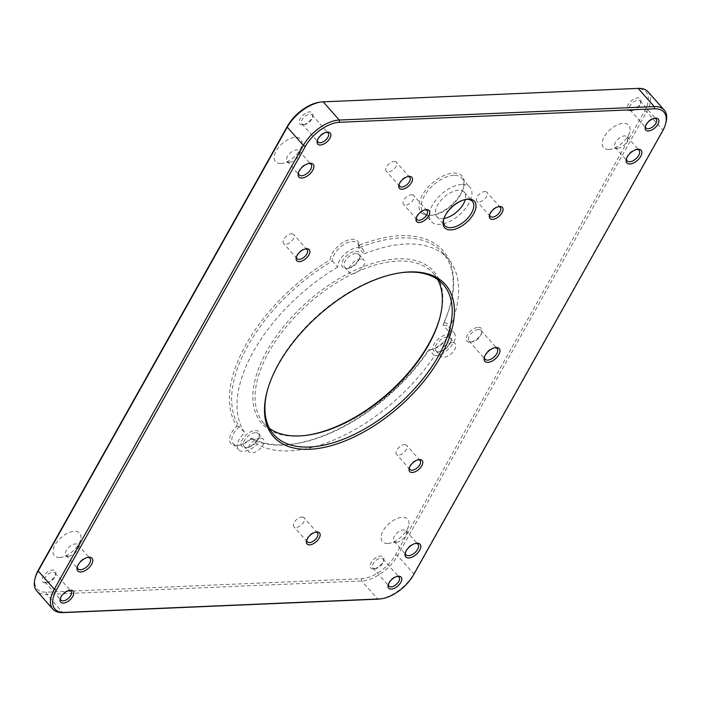 <?xml version="1.0" encoding="UTF-8"?>
<svg xmlns="http://www.w3.org/2000/svg" width="701" height="701" viewBox="0 0 701 701"><rect width="100%" height="100%" fill="white"/><g stroke="black" fill="none" stroke-linecap="round" stroke-linejoin="round"><path stroke-width="0.53" stroke-dasharray="3.5 2.63" d="M255.409 432.675A9.577 5.091 138.5 0 0 245.972 438.239A9.577 5.091 138.5 0 0 244.088 446.432A9.577 5.091 138.5 0 0 247.786 447.413A9.577 5.091 138.5 0 0 258.958 437.52A9.577 5.091 138.5 0 0 258.432 433.726A9.577 5.091 138.5 0 0 255.409 432.675M255.208 430.432A11.172 5.941 -41.5 0 1 259.344 436.083A11.172 5.941 -41.5 0 1 246.314 447.624A11.172 5.941 -41.5 0 1 242.257 439.825A11.172 5.941 -41.5 0 1 255.208 430.432M337.724 267.081A133.891 71.151 138.5 0 0 244.789 432.683A15.939 8.473 138.5 0 0 238.428 449.639A15.939 8.473 138.5 0 0 257.32 444.154A133.891 71.151 138.5 0 0 434.602 355.757A15.939 8.473 138.5 0 0 450.664 346.846A15.939 8.473 138.5 0 0 454.108 332.87A15.939 8.473 138.5 0 0 448.403 331.17A133.891 71.151 138.5 0 0 448.053 258.704A133.891 71.151 138.5 0 0 364.047 253.955A15.939 8.473 138.5 0 0 362.838 249.328A15.939 8.473 138.5 0 0 347.827 251.545A15.939 8.473 138.5 0 0 337.724 267.081L332.353 261.017L330.153 259.756A17.534 9.315 -41.5 0 1 345.05 241.354A17.534 9.315 -41.5 0 1 359.149 245.297A135.486 72.001 -41.5 0 1 450.489 304.252A135.486 72.001 -41.5 0 1 443.829 322.802A17.534 9.315 -41.5 0 1 450.007 331.678A17.534 9.315 -41.5 0 1 429.555 349.79A17.534 9.315 -41.5 0 1 428.626 349.887A135.486 72.001 -41.5 0 1 292.492 444.154A135.486 72.001 -41.5 0 1 250.66 438.616A17.534 9.315 -41.5 0 1 237.753 445.415A17.534 9.315 -41.5 0 1 229.595 439.921A17.534 9.315 -41.5 0 1 236.868 425.989A135.486 72.001 -41.5 0 1 330.153 259.756M447.019 334.806A11.172 5.941 -41.5 0 1 451.155 340.458A11.172 5.941 -41.5 0 1 438.125 351.99A11.172 5.941 -41.5 0 1 434.068 344.2A11.172 5.941 -41.5 0 1 447.019 334.806M355.749 251.265A11.172 5.941 -41.5 0 1 359.893 256.916A11.172 5.941 -41.5 0 1 346.864 268.457A11.172 5.941 -41.5 0 1 342.807 260.658A11.172 5.941 -41.5 0 1 355.749 251.265M307.003 435.251A114.762 60.987 -41.5 0 1 306.267 435.365A114.762 60.987 -41.5 0 1 298.056 436.136A114.762 60.987 -41.5 0 1 262.192 360.148A114.762 60.987 -41.5 0 1 379.723 261.447A114.762 60.987 -41.5 0 1 440.088 316.852A114.762 60.987 -41.5 0 1 439.895 317.579M260.246 438.134A9.577 5.091 138.5 0 0 250.809 443.698A9.577 5.091 138.5 0 0 248.916 451.891A9.577 5.091 138.5 0 0 259.466 449.35A9.577 5.091 138.5 0 0 263.261 439.185A9.577 5.091 138.5 0 0 260.246 438.134M317.535 140.016A6.747 3.584 -41.5 0 1 317.667 139.35A6.747 3.584 -41.5 0 1 325.536 132.384A6.747 3.584 -41.5 0 1 326.21 132.34M304.05 124.568A6.747 3.584 138.5 0 0 304.532 124.524A6.747 3.584 138.5 0 0 312.401 117.558A6.747 3.584 138.5 0 0 312.033 114.885A6.747 3.584 138.5 0 0 304.602 116.673A6.747 3.584 138.5 0 0 301.929 123.832A6.747 3.584 138.5 0 0 304.05 124.568M489.736 214.392A6.747 3.584 -41.5 0 1 489.868 213.726A6.747 3.584 -41.5 0 1 497.736 206.76A6.747 3.584 -41.5 0 1 498.218 206.716A6.747 3.584 -41.5 0 1 498.411 206.707M484.794 191.548A6.747 3.584 -41.5 0 1 486.915 192.293A6.747 3.584 -41.5 0 1 484.242 199.452A6.747 3.584 -41.5 0 1 476.811 201.24A6.747 3.584 -41.5 0 1 478.143 195.465A6.747 3.584 -41.5 0 1 484.794 191.548M267.37 390.501A113.168 60.137 -41.5 0 1 267.563 389.782A113.168 60.137 -41.5 0 1 399.526 272.926A113.168 60.137 -41.5 0 1 400.262 272.82M437.713 279.585A113.168 60.137 138.5 0 0 433.437 273.451A113.168 60.137 138.5 0 0 308.843 303.454A113.168 60.137 138.5 0 0 263.979 423.509A113.168 60.137 138.5 0 0 269.552 428.495M60.461 598.119A6.747 3.584 -41.5 0 1 60.593 597.462A6.747 3.584 -41.5 0 1 68.461 590.487A6.747 3.584 -41.5 0 1 69.136 590.444M46.976 582.68A6.747 3.584 138.5 0 0 47.458 582.627A6.747 3.584 138.5 0 0 55.326 575.661A6.747 3.584 138.5 0 0 54.958 572.989A6.747 3.584 138.5 0 0 47.528 574.776A6.747 3.584 138.5 0 0 44.846 581.935A6.747 3.584 138.5 0 0 46.976 582.68M77.46 566.39A7.974 4.232 -41.5 0 1 77.601 565.716A7.974 4.232 -41.5 0 1 86.898 557.488A7.974 4.232 -41.5 0 1 87.581 557.426M68.558 556.2A7.974 4.232 138.5 0 0 69.127 556.147A7.974 4.232 138.5 0 0 78.424 547.919A7.974 4.232 138.5 0 0 77.986 544.765A7.974 4.232 138.5 0 0 69.206 546.876A7.974 4.232 138.5 0 0 66.052 555.332A7.974 4.232 138.5 0 0 68.558 556.2M298.547 172.42A7.974 4.232 -41.5 0 1 298.687 171.745A7.974 4.232 -41.5 0 1 307.984 163.517A7.974 4.232 -41.5 0 1 308.668 163.464M289.644 162.229A7.974 4.232 138.5 0 0 290.214 162.176A7.974 4.232 138.5 0 0 299.511 153.948A7.974 4.232 138.5 0 0 299.064 150.794A7.974 4.232 138.5 0 0 290.293 152.906A7.974 4.232 138.5 0 0 287.138 161.361A7.974 4.232 138.5 0 0 289.644 162.229M296.541 256.645A6.747 3.584 -41.5 0 1 296.672 255.979A6.747 3.584 -41.5 0 1 304.541 249.013A6.747 3.584 -41.5 0 1 305.023 248.96A6.747 3.584 -41.5 0 1 305.215 248.96M291.598 233.801A6.747 3.584 -41.5 0 1 293.719 234.537A6.747 3.584 -41.5 0 1 291.046 241.696A6.747 3.584 -41.5 0 1 283.616 243.492A6.747 3.584 -41.5 0 1 284.948 237.718A6.747 3.584 -41.5 0 1 291.598 233.801M399.176 184.267A6.747 3.584 -41.5 0 1 399.307 183.601A6.747 3.584 -41.5 0 1 407.176 176.634A6.747 3.584 -41.5 0 1 407.658 176.591A6.747 3.584 -41.5 0 1 407.851 176.582M394.234 161.423A6.747 3.584 -41.5 0 1 396.354 162.168A6.747 3.584 -41.5 0 1 393.682 169.327A6.747 3.584 -41.5 0 1 386.251 171.114A6.747 3.584 -41.5 0 1 387.583 165.34A6.747 3.584 -41.5 0 1 394.234 161.423M416.429 217.52A6.747 3.584 -41.5 0 1 416.552 216.863A6.747 3.584 -41.5 0 1 424.429 209.888A6.747 3.584 -41.5 0 1 424.911 209.844A6.747 3.584 -41.5 0 1 425.095 209.844M411.478 194.685A6.747 3.584 -41.5 0 1 413.608 195.421A6.747 3.584 -41.5 0 1 410.935 202.58A6.747 3.584 -41.5 0 1 403.504 204.368A6.747 3.584 -41.5 0 1 404.836 198.602A6.747 3.584 -41.5 0 1 411.478 194.685M443.733 219.08A18.331 9.744 -41.5 0 1 443.899 218.379A18.331 9.744 -41.5 0 1 465.271 199.452A18.331 9.744 -41.5 0 1 465.981 199.373M443.952 218.432A18.331 9.744 -41.5 0 1 442.629 218.554A18.331 9.744 -41.5 0 1 436.854 216.548A18.331 9.744 -41.5 0 1 444.119 197.104A18.331 9.744 -41.5 0 1 464.307 192.24A18.331 9.744 -41.5 0 1 465.315 199.513M484.514 356.748A8.026 4.267 -41.5 0 1 484.654 356.073A8.026 4.267 -41.5 0 1 494.012 347.784A8.026 4.267 -41.5 0 1 494.591 347.731A8.026 4.267 -41.5 0 1 494.696 347.731M478.476 329.54A8.026 4.267 138.5 0 0 470.564 334.202A8.026 4.267 138.5 0 0 468.987 341.063A8.026 4.267 138.5 0 0 472.088 341.886A8.026 4.267 138.5 0 0 481.447 333.597A8.026 4.267 138.5 0 0 481 330.416A8.026 4.267 138.5 0 0 478.476 329.54M409.463 467.479A6.747 3.584 -41.5 0 1 409.594 466.813A6.747 3.584 -41.5 0 1 417.463 459.847A6.747 3.584 -41.5 0 1 417.945 459.803A6.747 3.584 -41.5 0 1 418.129 459.803M404.512 444.636A6.747 3.584 -41.5 0 1 406.641 445.38A6.747 3.584 -41.5 0 1 403.969 452.539A6.747 3.584 -41.5 0 1 396.538 454.327A6.747 3.584 -41.5 0 1 397.87 448.561A6.747 3.584 -41.5 0 1 404.512 444.636M306.828 539.858A6.747 3.584 -41.5 0 1 306.95 539.192A6.747 3.584 -41.5 0 1 314.828 532.225A6.747 3.584 -41.5 0 1 315.31 532.182A6.747 3.584 -41.5 0 1 315.494 532.173M301.877 517.014A6.747 3.584 -41.5 0 1 304.006 517.759A6.747 3.584 -41.5 0 1 301.334 524.918A6.747 3.584 -41.5 0 1 293.903 526.705A6.747 3.584 -41.5 0 1 295.226 520.939A6.747 3.584 -41.5 0 1 301.877 517.014M388.468 584.108A6.747 3.584 -41.5 0 1 388.599 583.442A6.747 3.584 -41.5 0 1 396.468 576.476A6.747 3.584 -41.5 0 1 397.134 576.424M374.982 568.66A6.747 3.584 138.5 0 0 375.464 568.616A6.747 3.584 138.5 0 0 383.333 561.65A6.747 3.584 138.5 0 0 382.965 558.969A6.747 3.584 138.5 0 0 375.534 560.765A6.747 3.584 138.5 0 0 372.853 567.924A6.747 3.584 138.5 0 0 374.982 568.66M405.467 552.37A7.974 4.232 -41.5 0 1 405.607 551.705A7.974 4.232 -41.5 0 1 414.904 543.468A7.974 4.232 -41.5 0 1 415.588 543.415M396.564 542.188A7.974 4.232 138.5 0 0 397.134 542.136A7.974 4.232 138.5 0 0 406.431 533.899A7.974 4.232 138.5 0 0 405.984 530.745A7.974 4.232 138.5 0 0 397.213 532.856A7.974 4.232 138.5 0 0 394.058 541.312A7.974 4.232 138.5 0 0 396.564 542.188M645.542 126.005A6.747 3.584 -41.5 0 1 645.674 125.339A6.747 3.584 -41.5 0 1 653.542 118.373A6.747 3.584 -41.5 0 1 654.217 118.32M632.057 110.556A6.747 3.584 138.5 0 0 632.539 110.513A6.747 3.584 138.5 0 0 640.407 103.538A6.747 3.584 138.5 0 0 640.039 100.865A6.747 3.584 138.5 0 0 632.609 102.653A6.747 3.584 138.5 0 0 629.936 109.82A6.747 3.584 138.5 0 0 632.057 110.556M626.554 158.4A7.974 4.232 -41.5 0 1 626.694 157.734A7.974 4.232 -41.5 0 1 635.991 149.506A7.974 4.232 -41.5 0 1 636.666 149.444M617.651 148.218A7.974 4.232 138.5 0 0 618.221 148.165A7.974 4.232 138.5 0 0 627.518 139.937A7.974 4.232 138.5 0 0 627.071 136.774A7.974 4.232 138.5 0 0 618.3 138.886A7.974 4.232 138.5 0 0 615.136 147.341A7.974 4.232 138.5 0 0 617.651 148.218M380.091 598.952A31.563 16.771 138.5 0 0 413.756 573.83L662.813 130.009A31.563 16.771 138.5 0 0 665.95 122.544M648.092 91.84A31.563 16.771 -41.5 0 1 646.699 111.809L397.642 555.63A31.563 16.771 -41.5 0 1 361.716 580.963L46.739 594.422A31.563 16.771 -41.5 0 1 36.794 590.961M630.471 110.776A8.342 4.434 -41.5 0 1 627.868 105.255A8.342 4.434 -41.5 0 1 636.412 98.079A8.342 4.434 -41.5 0 1 640.793 102.109A8.342 4.434 -41.5 0 1 631.066 110.723A8.342 4.434 -41.5 0 1 630.471 110.776M35.436 577.019A29.968 15.921 138.5 0 0 46.538 592.179L361.514 578.719A29.968 15.921 138.5 0 0 395.627 554.666L644.683 110.846A29.968 15.921 138.5 0 0 636.561 88.598L321.584 102.057A29.968 15.921 138.5 0 0 319.437 102.258M373.396 568.879A8.342 4.434 -41.5 0 1 370.785 563.359A8.342 4.434 -41.5 0 1 379.329 556.182A8.342 4.434 -41.5 0 1 383.719 560.213A8.342 4.434 -41.5 0 1 373.992 568.826A8.342 4.434 -41.5 0 1 373.396 568.879M302.464 124.796A8.342 4.434 -41.5 0 1 299.862 119.266A8.342 4.434 -41.5 0 1 308.405 112.09A8.342 4.434 -41.5 0 1 312.795 116.121A8.342 4.434 -41.5 0 1 303.06 124.734A8.342 4.434 -41.5 0 1 302.464 124.796M280.759 163.464A16.894 8.982 -41.5 0 1 275.484 152.283A16.894 8.982 -41.5 0 1 292.781 137.746A16.894 8.982 -41.5 0 1 301.675 145.904A16.894 8.982 -41.5 0 1 281.968 163.351A16.894 8.982 -41.5 0 1 280.759 163.464M387.679 543.424A16.894 8.982 -41.5 0 1 382.404 532.234A16.894 8.982 -41.5 0 1 399.71 517.706A16.894 8.982 -41.5 0 1 408.595 525.864A16.894 8.982 -41.5 0 1 388.889 543.31A16.894 8.982 -41.5 0 1 387.679 543.424M59.681 557.435A16.894 8.982 -41.5 0 1 54.398 546.254A16.894 8.982 -41.5 0 1 71.704 531.717A16.894 8.982 -41.5 0 1 80.589 539.875A16.894 8.982 -41.5 0 1 60.882 557.321A16.894 8.982 -41.5 0 1 59.681 557.435M608.766 149.453A16.894 8.982 -41.5 0 1 603.491 138.263A16.894 8.982 -41.5 0 1 620.788 123.735A16.894 8.982 -41.5 0 1 629.682 131.893A16.894 8.982 -41.5 0 1 609.975 149.339A16.894 8.982 -41.5 0 1 608.766 149.453M45.39 582.899A8.342 4.434 -41.5 0 1 42.779 577.37A8.342 4.434 -41.5 0 1 51.331 570.193A8.342 4.434 -41.5 0 1 55.712 574.224A8.342 4.434 -41.5 0 1 45.986 582.838A8.342 4.434 -41.5 0 1 45.39 582.899M453.512 173.103A27.418 14.572 -41.5 0 1 463.668 186.974A27.418 14.572 -41.5 0 1 431.702 215.286A27.418 14.572 -41.5 0 1 421.748 196.157A27.418 14.572 -41.5 0 1 453.512 173.103M478.266 327.297A9.621 5.109 -41.5 0 1 481.832 332.16A9.621 5.109 -41.5 0 1 470.616 342.097A9.621 5.109 -41.5 0 1 467.12 335.385A9.621 5.109 -41.5 0 1 478.266 327.297M447.22 337.041A9.577 5.091 138.5 0 0 437.783 342.605A9.577 5.091 138.5 0 0 435.899 350.798A9.577 5.091 138.5 0 0 439.597 351.779A9.577 5.091 138.5 0 0 450.769 341.895A9.577 5.091 138.5 0 0 450.244 338.092A9.577 5.091 138.5 0 0 447.22 337.041M452.057 342.5A9.577 5.091 138.5 0 0 442.62 348.064A9.577 5.091 138.5 0 0 440.727 356.257A9.577 5.091 138.5 0 0 451.278 353.716A9.577 5.091 138.5 0 0 455.072 343.551A9.577 5.091 138.5 0 0 452.057 342.5M355.959 253.508A9.577 5.091 138.5 0 0 346.522 259.072A9.577 5.091 138.5 0 0 344.629 267.265A9.577 5.091 138.5 0 0 348.336 268.246A9.577 5.091 138.5 0 0 359.508 258.354A9.577 5.091 138.5 0 0 358.973 254.559A9.577 5.091 138.5 0 0 355.959 253.508M360.787 258.967A9.577 5.091 138.5 0 0 351.35 264.531A9.577 5.091 138.5 0 0 349.466 272.724A9.577 5.091 138.5 0 0 360.016 270.183A9.577 5.091 138.5 0 0 363.81 260.018A9.577 5.091 138.5 0 0 360.787 258.967M428.626 349.887L429.231 349.694A15.939 8.473 138.5 0 0 431.027 349.58A15.939 8.473 138.5 0 0 449.621 333.115A15.939 8.473 138.5 0 0 448.736 326.806A15.939 8.473 138.5 0 0 443.032 325.106A133.891 71.151 138.5 0 0 450.095 305.689A133.891 71.151 138.5 0 0 442.681 252.64A133.891 71.151 138.5 0 0 358.675 247.891A15.939 8.473 138.5 0 0 357.466 243.265A15.939 8.473 138.5 0 0 342.456 245.481A15.939 8.473 138.5 0 0 332.353 261.017A133.891 71.151 138.5 0 0 239.418 426.62A15.939 8.473 138.5 0 0 233.056 443.567A15.939 8.473 138.5 0 0 239.225 445.205A15.939 8.473 138.5 0 0 251.948 438.081A133.891 71.151 138.5 0 0 293.964 443.943A133.891 71.151 138.5 0 0 429.231 349.694L434.602 355.757M250.66 438.616L251.948 438.081L257.32 444.154M236.868 425.989L239.418 426.62L244.789 432.683M359.149 245.297L358.675 247.891L364.047 253.955M443.829 322.802L443.032 325.106L448.403 331.17M453.722 175.346A25.823 13.722 138.5 0 0 428.285 190.339A25.823 13.722 138.5 0 0 423.194 212.421A25.823 13.722 138.5 0 0 433.174 215.076A25.823 13.722 138.5 0 0 463.282 188.411A25.823 13.722 138.5 0 0 461.854 178.177A25.823 13.722 138.5 0 0 453.722 175.346M461.775 184.442A25.823 13.722 138.5 0 0 436.337 199.443A25.823 13.722 138.5 0 0 431.246 221.516A25.823 13.722 138.5 0 0 459.681 214.672A25.823 13.722 138.5 0 0 469.915 187.272A25.823 13.722 138.5 0 0 461.775 184.442M644.683 110.846L646.699 111.809L662.813 130.009L662.585 131.069M413.529 574.89L413.756 573.83L397.642 555.63L395.627 554.666M46.538 592.179L46.739 594.422L62.853 612.621M361.514 578.719L361.716 580.963L377.83 599.162M636.561 88.598L638.147 88.379M321.584 102.057L323.17 101.838M258.958 437.52L259.344 436.083M247.786 447.413L246.314 447.624M244.088 446.432L248.916 451.891M258.432 433.726L263.261 439.185M317.667 139.35L317.281 140.787M325.536 132.384L327.008 132.174M301.929 123.832L318.035 142.031M312.033 114.885L328.147 133.076M489.868 213.726L489.482 215.163M497.736 206.76L499.208 206.55M500.348 207.452L486.915 192.293M490.236 216.399L476.811 201.24M267.563 389.782L267.177 391.219M399.526 272.926L400.998 272.715M263.979 423.509L273.828 434.629M433.437 273.451L443.286 284.571M60.593 597.462L60.207 598.891M68.461 590.487L69.934 590.277M44.846 581.935L60.961 600.135M54.958 572.989L71.064 591.18M77.601 565.716L77.215 567.153M86.898 557.488L88.37 557.277M66.052 555.332L78.048 568.87M77.986 544.765L89.973 558.311M298.687 171.745L298.302 173.182M307.984 163.517L309.456 163.307M287.138 161.361L299.125 174.908M299.064 150.794L311.06 164.341M296.672 255.979L296.286 257.416M304.541 249.013L306.013 248.802M307.152 249.705L293.719 234.537M297.04 258.651L283.616 243.492M399.307 183.601L398.922 185.038M407.176 176.634L408.648 176.424M409.787 177.327L396.354 162.168M399.684 186.273L386.251 171.114M416.552 216.863L416.166 218.3M424.429 209.888L425.901 209.678M427.032 210.589L413.608 195.421M416.929 219.536L403.504 204.368M443.899 218.379L443.514 219.816M465.271 199.452L466.743 199.242M436.854 216.548L444.916 225.643M464.307 192.24L472.36 201.345M484.654 356.073L484.268 357.51M494.012 347.784L495.484 347.582M468.987 341.063L485.101 359.254M481 330.416L497.114 348.616M409.594 466.813L409.2 468.25M417.463 459.847L418.935 459.637M420.065 460.539L406.641 445.38M409.962 469.495L396.538 454.327M306.95 539.192L306.565 540.629M314.828 532.225L316.3 532.015M317.43 532.918L304.006 517.759M307.327 541.873L293.903 526.705M388.599 583.442L388.205 584.879M396.468 576.476L397.94 576.266M372.853 567.924L388.967 586.115M382.965 558.969L399.071 577.168M405.607 551.705L405.222 553.133M414.904 543.468L416.376 543.257M394.058 541.312L406.054 554.859M405.984 530.745L417.98 544.291M645.674 125.339L645.288 126.776M653.542 118.373L655.014 118.162M629.936 109.82L646.042 128.011M640.039 100.865L656.154 119.065M626.694 157.734L626.308 159.171M635.991 149.506L637.463 149.295M615.136 147.341L627.132 160.888M627.071 136.774L639.067 150.321M640.407 103.538L640.793 102.109M632.539 110.513L631.066 110.723M383.333 561.65L383.719 560.213M375.464 568.616L373.992 568.826M481.447 333.597L481.832 332.16M472.088 341.886L470.616 342.097M450.769 341.895L451.155 340.458M439.597 351.779L438.125 351.99M435.899 350.798L440.727 356.257M450.244 338.092L455.072 343.551M439.702 318.289L440.088 316.852M307.739 435.155L306.267 435.365M359.508 258.354L359.893 256.916M348.336 268.246L346.864 268.457M344.629 267.265L349.466 272.724M358.973 254.559L363.81 260.018M293.964 443.943L292.492 444.154M239.225 445.205L237.753 445.415M450.095 305.689L450.489 304.252M449.621 333.115L450.007 331.678M431.027 349.58L429.555 349.79M233.056 443.567L238.428 449.639M357.466 243.265L362.838 249.328M463.282 188.411L463.668 186.974M433.174 215.076L431.702 215.286M423.194 212.421L431.246 221.516M461.854 178.177L469.915 187.272M312.401 117.558L312.795 116.121M304.532 124.524L303.06 124.734M55.326 575.661L55.712 574.224M47.458 582.627L45.986 582.838M627.518 139.937L629.682 131.893M618.221 148.165L609.975 149.339M299.511 153.948L301.675 145.904M290.214 162.176L281.968 163.351M78.424 547.919L80.589 539.875M69.127 556.147L60.882 557.321M406.431 533.899L408.595 525.864M397.134 542.136L388.889 543.31M442.681 252.64L448.053 258.704M448.736 326.806L454.108 332.87"/><path stroke-width="1.05" d="M439.895 317.579A114.762 60.987 -41.5 0 1 307.003 435.251M326.21 132.34A6.747 3.584 -41.5 0 1 328.147 133.076A6.747 3.584 -41.5 0 1 326.815 138.851A6.747 3.584 -41.5 0 1 320.164 142.767A6.747 3.584 -41.5 0 1 318.035 142.031A6.747 3.584 -41.5 0 1 317.535 140.016M320.366 145.011A8.342 4.434 138.5 0 0 330.04 138.001A8.342 4.434 138.5 0 0 327.008 132.174A8.342 4.434 138.5 0 0 317.281 140.787A8.342 4.434 138.5 0 0 320.366 145.011M662.585 131.069L413.529 574.89A29.968 15.921 -41.5 0 1 381.563 598.742A29.968 15.921 -41.5 0 1 379.416 598.943L64.439 612.402A29.968 15.921 -41.5 0 1 56.317 590.154L305.373 146.334A29.968 15.921 -41.5 0 1 339.486 122.281L654.462 108.821A29.968 15.921 -41.5 0 1 665.564 123.981A29.968 15.921 -41.5 0 1 662.585 131.069M499.804 206.497A8.342 4.434 138.5 0 0 499.208 206.55A8.342 4.434 138.5 0 0 489.482 215.163A8.342 4.434 138.5 0 0 493.863 219.194A8.342 4.434 138.5 0 0 502.407 212.017A8.342 4.434 138.5 0 0 499.804 206.497M63.292 603.114A8.342 4.434 138.5 0 0 72.965 596.104A8.342 4.434 138.5 0 0 69.934 590.277A8.342 4.434 138.5 0 0 60.207 598.891A8.342 4.434 138.5 0 0 63.292 603.114M301.842 178.019A9.56 5.082 138.5 0 0 312.926 169.984A9.56 5.082 138.5 0 0 309.456 163.307A9.56 5.082 138.5 0 0 298.302 173.182A9.56 5.082 138.5 0 0 301.842 178.019M409.244 176.363A8.342 4.434 138.5 0 0 408.648 176.424A8.342 4.434 138.5 0 0 398.922 185.038A8.342 4.434 138.5 0 0 403.312 189.068A8.342 4.434 138.5 0 0 411.855 181.892A8.342 4.434 138.5 0 0 409.244 176.363M450.892 229.902A19.926 10.585 138.5 0 0 473.981 213.148A19.926 10.585 138.5 0 0 466.743 199.242A19.926 10.585 138.5 0 0 443.514 219.816A19.926 10.585 138.5 0 0 450.892 229.902M419.531 459.584A8.342 4.434 138.5 0 0 418.935 459.637A8.342 4.434 138.5 0 0 409.2 468.25A8.342 4.434 138.5 0 0 413.59 472.281A8.342 4.434 138.5 0 0 422.133 465.105A8.342 4.434 138.5 0 0 419.531 459.584M391.298 589.103A8.342 4.434 138.5 0 0 400.963 582.084A8.342 4.434 138.5 0 0 397.94 576.266A8.342 4.434 138.5 0 0 388.205 584.879A8.342 4.434 138.5 0 0 391.298 589.103M648.372 130.991A8.342 4.434 138.5 0 0 658.046 123.981A8.342 4.434 138.5 0 0 655.014 118.162A8.342 4.434 138.5 0 0 645.288 126.776A8.342 4.434 138.5 0 0 648.372 130.991M629.848 164.008A9.56 5.082 138.5 0 0 640.933 155.964A9.56 5.082 138.5 0 0 637.463 149.295A9.56 5.082 138.5 0 0 626.308 159.171A9.56 5.082 138.5 0 0 629.848 164.008M408.762 557.978A9.56 5.082 138.5 0 0 419.846 549.934A9.56 5.082 138.5 0 0 416.376 543.257A9.56 5.082 138.5 0 0 405.222 553.133A9.56 5.082 138.5 0 0 408.762 557.978M316.896 531.963A8.342 4.434 138.5 0 0 316.3 532.015A8.342 4.434 138.5 0 0 306.565 540.629A8.342 4.434 138.5 0 0 310.955 544.659A8.342 4.434 138.5 0 0 319.498 537.483A8.342 4.434 138.5 0 0 316.896 531.963M496.177 347.512A9.621 5.109 138.5 0 0 495.484 347.582A9.621 5.109 138.5 0 0 484.268 357.51A9.621 5.109 138.5 0 0 489.324 362.154A9.621 5.109 138.5 0 0 499.182 353.882A9.621 5.109 138.5 0 0 496.177 347.512M426.497 209.625A8.342 4.434 138.5 0 0 425.901 209.678A8.342 4.434 138.5 0 0 416.166 218.3A8.342 4.434 138.5 0 0 420.556 222.322A8.342 4.434 138.5 0 0 429.1 215.146A8.342 4.434 138.5 0 0 426.497 209.625M306.609 248.741A8.342 4.434 138.5 0 0 306.013 248.802A8.342 4.434 138.5 0 0 296.286 257.416A8.342 4.434 138.5 0 0 300.676 261.447A8.342 4.434 138.5 0 0 309.22 254.27A8.342 4.434 138.5 0 0 306.609 248.741M80.764 571.99A9.56 5.082 138.5 0 0 91.84 563.946A9.56 5.082 138.5 0 0 88.37 557.277A9.56 5.082 138.5 0 0 77.215 567.153A9.56 5.082 138.5 0 0 80.764 571.99M309.693 449.271A114.762 60.987 138.5 0 0 442.681 352.787A114.762 60.987 138.5 0 0 400.998 272.715A114.762 60.987 138.5 0 0 267.177 391.219A114.762 60.987 138.5 0 0 309.693 449.271M498.411 206.707A6.747 3.584 -41.5 0 1 500.348 207.452A6.747 3.584 -41.5 0 1 497.666 214.611A6.747 3.584 -41.5 0 1 490.236 216.399A6.747 3.584 -41.5 0 1 489.736 214.392M400.262 272.82A113.168 60.137 -41.5 0 1 443.286 284.571A113.168 60.137 -41.5 0 1 420.968 381.309A113.168 60.137 -41.5 0 1 309.491 447.028A113.168 60.137 -41.5 0 1 273.828 434.629A113.168 60.137 -41.5 0 1 267.37 390.501M269.552 428.495A113.168 60.137 138.5 0 0 299.642 435.908A113.168 60.137 138.5 0 0 307.739 435.155A113.168 60.137 138.5 0 0 439.702 318.289A113.168 60.137 138.5 0 0 437.713 279.585M69.136 590.444A6.747 3.584 -41.5 0 1 71.064 591.18A6.747 3.584 -41.5 0 1 69.741 596.954A6.747 3.584 -41.5 0 1 63.09 600.871A6.747 3.584 -41.5 0 1 60.961 600.135A6.747 3.584 -41.5 0 1 60.461 598.119M87.581 557.426A7.974 4.232 -41.5 0 1 89.973 558.311A7.974 4.232 -41.5 0 1 88.405 565.12A7.974 4.232 -41.5 0 1 80.554 569.747A7.974 4.232 -41.5 0 1 78.048 568.87A7.974 4.232 -41.5 0 1 77.46 566.39M308.668 163.464A7.974 4.232 -41.5 0 1 311.06 164.341A7.974 4.232 -41.5 0 1 309.491 171.149A7.974 4.232 -41.5 0 1 301.64 175.776A7.974 4.232 -41.5 0 1 299.125 174.908A7.974 4.232 -41.5 0 1 298.547 172.42M305.215 248.96A6.747 3.584 -41.5 0 1 307.152 249.705A6.747 3.584 -41.5 0 1 304.471 256.864A6.747 3.584 -41.5 0 1 297.04 258.651A6.747 3.584 -41.5 0 1 296.541 256.645M407.851 176.582A6.747 3.584 -41.5 0 1 409.787 177.327A6.747 3.584 -41.5 0 1 407.115 184.486A6.747 3.584 -41.5 0 1 399.684 186.273A6.747 3.584 -41.5 0 1 399.176 184.267M425.095 209.844A6.747 3.584 -41.5 0 1 427.032 210.589A6.747 3.584 -41.5 0 1 424.359 217.748A6.747 3.584 -41.5 0 1 416.929 219.536A6.747 3.584 -41.5 0 1 416.429 217.52M465.981 199.373A18.331 9.744 -41.5 0 1 472.36 201.345A18.331 9.744 -41.5 0 1 468.75 217.012A18.331 9.744 -41.5 0 1 450.69 227.659A18.331 9.744 -41.5 0 1 444.916 225.643A18.331 9.744 -41.5 0 1 443.733 219.08M465.315 199.513A18.331 9.744 -41.5 0 1 443.952 218.432M494.696 347.731A8.026 4.267 -41.5 0 1 497.114 348.616A8.026 4.267 -41.5 0 1 493.933 357.124A8.026 4.267 -41.5 0 1 485.101 359.254A8.026 4.267 -41.5 0 1 484.514 356.748M418.129 459.803A6.747 3.584 -41.5 0 1 420.065 460.539A6.747 3.584 -41.5 0 1 417.393 467.698A6.747 3.584 -41.5 0 1 409.962 469.495A6.747 3.584 -41.5 0 1 409.463 467.479M315.494 532.173A6.747 3.584 -41.5 0 1 317.43 532.918A6.747 3.584 -41.5 0 1 314.758 540.077A6.747 3.584 -41.5 0 1 307.327 541.873A6.747 3.584 -41.5 0 1 306.828 539.858M397.134 576.424A6.747 3.584 -41.5 0 1 399.071 577.168A6.747 3.584 -41.5 0 1 397.747 582.934A6.747 3.584 -41.5 0 1 391.097 586.86A6.747 3.584 -41.5 0 1 388.967 586.115A6.747 3.584 -41.5 0 1 388.468 584.108M415.588 543.415A7.974 4.232 -41.5 0 1 417.98 544.291A7.974 4.232 -41.5 0 1 416.412 551.1A7.974 4.232 -41.5 0 1 408.56 555.735A7.974 4.232 -41.5 0 1 406.054 554.859A7.974 4.232 -41.5 0 1 405.467 552.37M654.217 118.32A6.747 3.584 -41.5 0 1 656.154 119.065A6.747 3.584 -41.5 0 1 654.822 124.831A6.747 3.584 -41.5 0 1 648.171 128.756A6.747 3.584 -41.5 0 1 646.042 128.011A6.747 3.584 -41.5 0 1 645.542 126.005M636.666 149.444A7.974 4.232 -41.5 0 1 639.067 150.321A7.974 4.232 -41.5 0 1 637.498 157.138A7.974 4.232 -41.5 0 1 629.647 161.765A7.974 4.232 -41.5 0 1 627.132 160.888A7.974 4.232 -41.5 0 1 626.554 158.4M665.564 123.981L665.95 122.544A31.563 16.771 138.5 0 0 664.206 110.039A31.563 16.771 138.5 0 0 654.261 106.578L339.284 120.037A31.563 16.771 138.5 0 0 303.358 145.37L54.301 589.19A31.563 16.771 138.5 0 0 52.908 609.16A31.563 16.771 138.5 0 0 62.853 612.621L377.83 599.162A31.563 16.771 138.5 0 0 380.091 598.952L381.563 598.742M52.908 609.16L36.794 590.961A31.563 16.771 -41.5 0 1 35.05 578.456A31.563 16.771 -41.5 0 1 38.187 570.991L287.244 127.17A31.563 16.771 -41.5 0 1 320.909 102.048A31.563 16.771 -41.5 0 1 323.17 101.838L638.147 88.379A31.563 16.771 -41.5 0 1 648.092 91.84L664.206 110.039M320.909 102.048L319.437 102.258A29.968 15.921 138.5 0 0 287.471 126.11L38.415 569.931A29.968 15.921 138.5 0 0 35.436 577.019L35.05 578.456M638.147 88.379L654.261 106.578L654.462 108.821M323.17 101.838L339.284 120.037L339.486 122.281M287.471 126.11L287.244 127.17L303.358 145.37L305.373 146.334M38.415 569.931L38.187 570.991L54.301 589.19L56.317 590.154M62.853 612.621L64.439 612.402M377.83 599.162L379.416 598.943"/></g></svg>
